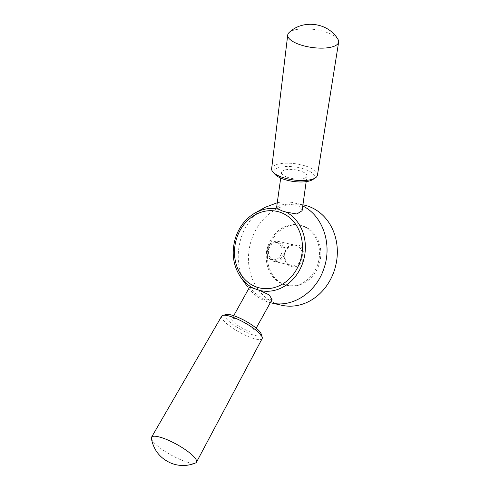<?xml version="1.0" encoding="UTF-8"?>
<svg xmlns="http://www.w3.org/2000/svg" width="490" height="490" viewBox="0 0 490 490"><rect width="100%" height="100%" fill="white"/><g stroke="black" fill="none" stroke-linecap="round" stroke-linejoin="round"><path stroke-width="0.37" stroke-dasharray="2.45 1.84" d="M151.355 438.421A25.707 6.027 -151 0 0 183.266 460.765A25.707 6.027 -151 0 0 195.571 462.964M221.694 316.148A23.134 5.421 -151 0 0 229.706 326.034A23.134 5.421 -151 0 0 250.261 337.322A23.134 5.421 -151 0 0 262.15 338.608M226.239 314.513A20.568 4.82 -151 0 0 230.619 322.726A20.568 4.82 -151 0 0 250.543 334.033A20.568 4.82 -151 0 0 261.139 333.886M247.762 330.726A12.856 3.014 -151 0 0 254.359 331.454A12.856 3.014 -151 0 0 244.584 322.579A12.856 3.014 -151 0 0 231.886 318.978A12.856 3.014 -151 0 0 236.364 324.472A12.856 3.014 -151 0 0 247.762 330.726M249.637 287.005L254.096 292.567L264.894 299.868L272.042 299.586M302.097 210.731L298.961 206.045L290.08 203.834L280.77 204.949L276.63 207.295M271.374 302.936C261.703 300.652 253.753 295.237 247.524 286.681C237.754 272.017 235.678 255.498 241.3 237.129C246.066 223.783 254.065 213.824 265.311 207.252M277.26 202.762C282.853 201.592 288.377 201.592 293.829 202.774L299.029 204.324M281.67 305.258A51.34 44.069 102.6 0 1 251.603 239.439A51.34 44.069 102.6 0 1 304.125 205.065M268.146 245.735A30.772 26.417 102.6 0 1 299.629 225.131A30.772 26.417 102.6 0 1 318.678 260.937A30.772 26.417 102.6 0 1 286.172 285.192A30.772 26.417 102.6 0 1 268.146 245.735M269.433 246.023A30.772 26.417 102.6 0 1 300.915 225.418A30.772 26.417 102.6 0 1 319.964 261.225A30.772 26.417 102.6 0 1 287.459 285.48A30.772 26.417 102.6 0 1 269.433 246.023M284.935 251.927A11.497 9.867 102.6 0 1 301.993 247.799A11.497 9.867 102.6 0 1 295.623 266.621A11.497 9.867 102.6 0 1 284.935 251.927M267.062 248.246A8.924 7.662 102.6 0 1 276.195 242.268A8.924 7.662 102.6 0 1 281.719 252.656A8.924 7.662 102.6 0 1 272.293 259.688A8.924 7.662 102.6 0 1 267.062 248.246M268.992 248.681A8.924 7.662 102.6 0 1 278.124 242.703A8.924 7.662 102.6 0 1 283.649 253.091A8.924 7.662 102.6 0 1 274.222 260.123A8.924 7.662 102.6 0 1 268.992 248.681M267.963 248.283A10.21 8.765 102.6 0 1 278.406 241.448A10.21 8.765 102.6 0 1 284.727 253.33A10.21 8.765 102.6 0 1 273.941 261.378A10.21 8.765 102.6 0 1 267.963 248.283M285.327 252.179A10.21 8.765 102.6 0 1 295.776 245.343A10.21 8.765 102.6 0 1 302.097 257.219A10.21 8.765 102.6 0 1 291.311 265.268A10.21 8.765 102.6 0 1 285.327 252.179M286.773 177.049A12.856 4.533 8 0 0 299.751 179.046A12.856 4.533 8 0 0 306.954 176.026A12.856 4.533 8 0 0 294.851 169.754A12.856 4.533 8 0 0 281.493 172.468A12.856 4.533 8 0 0 286.773 177.049M312.706 179.591A20.568 7.258 8 0 0 295.225 167.059A20.568 7.258 8 0 0 274.982 174.324M317.459 175.12A23.134 8.165 8 0 0 295.684 163.782A23.134 8.165 8 0 0 271.638 168.719M337.978 39.365A25.707 9.071 8 0 0 314.457 29.498A25.707 9.071 8 0 0 289.125 32.53M240.811 277.358A41.675 35.77 102.6 0 1 235.782 237.111A41.675 35.77 102.6 0 1 255.266 212.862M233.712 315.689L231.886 318.978M256.184 328.165L254.359 331.454M293.829 202.756L302.93 204.802M286.172 285.192L287.459 285.48M299.629 225.131L300.915 225.418M272.293 259.688L274.222 260.123M276.195 242.268L278.124 242.703M273.941 261.378L291.311 265.268M278.406 241.448L295.776 245.343M306.17 181.637L306.954 176.026M280.709 178.078L281.493 172.468"/><path stroke-width="0.73" d="M195.571 462.964A25.707 6.027 -151 0 0 196.478 462.199A25.707 6.027 -151 0 0 176.915 444.479A25.707 6.027 -151 0 0 151.526 437.245A25.707 6.027 -151 0 0 151.355 438.421C153.646 450.359 160.408 458.689 171.641 463.405C179.677 466.339 187.652 466.192 195.571 462.964M196.478 462.199L262.15 338.608A23.134 5.421 -151 0 0 262.175 337.157A23.134 5.421 -151 0 0 244.541 322.659A23.134 5.421 -151 0 0 222.913 315.358A23.134 5.421 -151 0 0 221.694 316.148L151.526 437.245M262.175 337.157L261.139 333.886A20.568 4.82 -151 0 0 245.459 320.999A20.568 4.82 -151 0 0 226.239 314.513L222.913 315.358M272.042 299.586L269.322 294.98L259.822 290.454L249.637 287.005L233.712 315.689M280.709 178.078L276.63 207.295L278.779 209.291L282.044 210.865L286.325 212.164L296.86 213.983L302.097 210.731M302.765 205.99C322.818 215.606 332.526 244.412 323.896 268.575C316.215 292.487 292.346 308.143 271.374 302.936L281.67 305.258A51.34 44.069 102.6 0 0 335.901 264.796A51.34 44.069 102.6 0 0 304.125 205.065L302.93 204.802M278.779 209.291A41.675 35.77 102.6 0 0 255.266 212.862L265.304 207.252L277.26 202.762M287.728 34.98L271.638 168.719A23.134 8.165 8 0 0 272.912 171.947L274.982 174.324A20.568 7.258 8 0 0 282.301 178.728A20.568 7.258 8 0 0 312.706 179.591L315.352 177.882A23.134 8.165 8 0 0 317.459 175.12L338.645 42.097A25.707 9.071 8 0 0 337.978 39.365C328.349 22.607 302.973 19.061 289.125 32.53A25.707 9.071 8 0 0 287.728 34.98A25.707 9.071 8 0 0 298.294 44.082A25.707 9.071 8 0 0 324.172 48.075A25.707 9.071 8 0 0 338.645 42.097M272.912 171.947A23.134 8.165 8 0 0 281.144 176.908A23.134 8.165 8 0 0 315.352 177.882M236.878 237.662A39.255 33.7 102.6 0 1 295.121 223.556A39.255 33.7 102.6 0 1 273.365 287.832A39.255 33.7 102.6 0 1 236.878 237.662M252.283 287.581A41.675 35.77 102.6 0 1 240.811 277.358C232.842 265.366 231.145 251.958 235.727 237.123C239.543 226.288 246.054 218.203 255.266 212.862M286.325 212.164A41.675 35.77 102.6 0 1 302.826 262.634A41.675 35.77 102.6 0 1 259.822 290.454M272.048 299.592L256.184 328.165M240.811 277.358L247.499 286.711M302.103 210.731L306.17 181.637"/></g></svg>
